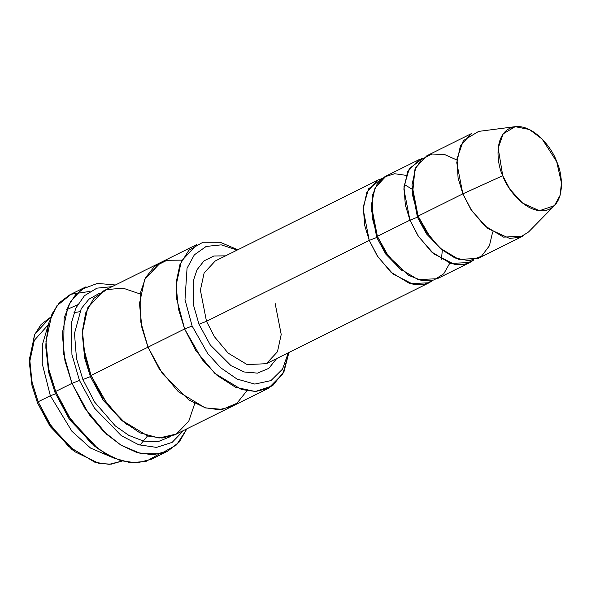 <?xml version="1.0" encoding="UTF-8"?>
<svg xmlns="http://www.w3.org/2000/svg" width="591" height="591" viewBox="0 0 591 591"><rect width="100%" height="100%" fill="white"/><g stroke="black" fill="none" stroke-linecap="round" stroke-linejoin="round"><path stroke-width="0.89" d="M275.125 303.353L281.213 334.484L277.467 351.741L266.349 363.701L247.149 364.581L228.133 353.115L214.467 336.759L206.488 321.319L198.982 324.237L210.344 345.041L231.015 365.652L244.216 371.983L257.491 373.128L268.816 368.356L276.64 358.582L268.816 368.356L257.491 373.128L244.216 371.983L231.015 365.652L210.344 345.041L198.982 324.237L193.368 304.631L193.257 280.954L197.054 269.703L204.021 260.867L213.876 255.984L225.563 255.851L213.876 255.984L204.021 260.867L197.054 269.703L193.257 280.954L193.368 304.631L198.982 324.237L206.488 321.319L369.249 240.389L376.755 237.464L371.296 208.734L376.755 237.464L369.249 240.389L377.9 256.849L393.008 274.032L413.693 284.589L424.116 284.53L432.967 280.311L429.11 282.771L409.918 283.65L390.895 272.185L377.235 255.829L369.249 240.389L363.162 209.251L366.908 192.001L378.033 180.041L382.318 178.452L368.607 188.847L363.295 206.769L364.632 225.178L369.249 240.389L206.488 321.319L214.467 336.759L228.133 353.115L247.149 364.581L266.349 363.701L429.11 282.771M45.899 343.888L45.876 347.988L48.676 372.352L55.044 392.579L55.68 391.449L48.883 369.877L45.899 343.888L48.447 323.705L56.736 305.931L71.112 294.244L90.002 291.378M79.46 380.434L71.939 354.541L71.326 323.211L75.855 308.044L84.461 295.692L96.917 288.157L112.061 286.657L96.917 288.157L84.461 295.692L75.855 308.044L71.326 323.211L71.939 354.541L79.46 380.434L94.39 408.019L121.362 435.707L138.73 444.772L156.519 447.394L172.173 442.363L183.579 430.484L172.173 442.363L156.519 447.394L138.73 444.772L121.362 435.707L94.39 408.019L79.46 380.434L71.962 383.36L79.46 380.434M115.393 285.002L97.471 283.392L81.89 289.221L70.536 301.55L64.116 318.069L63.606 353.743L71.962 383.36L64.944 360.791L62.218 333.546L68.209 305.939L75.626 294.673L86.005 286.798L69.731 294.894L59.351 302.762L51.934 314.028L45.943 341.642L48.661 368.887L55.68 391.449L71.962 383.36L55.68 391.449L68.453 416.153L90.312 442.334L104.777 453.297L120.749 460.677L136.868 462.93L151.459 459.266L167.733 451.169L153.143 454.834L137.023 452.58L121.052 445.2L106.594 434.237L84.727 408.063L71.962 383.36L89.226 414.66L103.233 431.061L120.919 445.119L140.924 453.637L160.545 453.799L176.591 444.868L186.911 428.822L179.213 442.046L167.733 451.169M192.127 326.033L184.998 299.667L187.052 268.277L194.336 254.854L206.178 246.44L221.248 244.866L237.227 250.045L221.248 244.866L206.178 246.44L194.336 254.854L187.052 268.277L184.998 299.667L192.127 326.033L207.781 353.662L220.775 367.831L237.05 379.075L254.802 384.084L270.937 380.604L282.505 369.153L288.312 352.775L282.505 369.153L270.937 380.604L254.802 384.084L237.05 379.075L220.775 367.831L207.781 353.662L192.127 326.033L184.621 328.958L192.127 326.033M237.833 249.749L220.199 242.28L202.942 242.244L188.898 250.252L179.945 264.517L176.281 281.877L176.798 299.423L184.621 328.958L178.482 309.211L176.103 285.372L181.341 261.215L196.914 244.475L160.294 262.685L144.721 279.425L139.476 303.582L141.862 327.421L148.001 347.168L184.621 328.958L148.001 347.168L141.855 327.421L139.476 303.582L144.714 279.425L160.818 262.426M73.506 450.601L50.346 426.68L37.499 402.922L31.973 385.384L29.55 364.263L31.973 385.391L37.499 402.922L38.134 401.791L32.187 382.916L29.572 360.185L34.485 334.861L41.111 324.459L50.553 317.249L34.854 334.055L29.609 358.212L31.995 382.052L38.134 401.791L50.346 395.726L42.234 363.664L42.404 344.686L47.745 326.587L42.404 344.686L42.234 363.664L50.346 395.726L55.561 393.842L50.346 395.726L71.925 431.29L90.586 448.089L112.918 457.663L90.586 448.089L71.925 431.29L50.346 395.726L38.134 401.791L49.304 423.407L68.438 446.308L95.062 462.361L109.165 464.334L122.064 461.061M515.167 126.666L478.644 131.394L463.374 140.569L457.013 158.75L458.084 177.972L462.842 193.848L456.754 162.717L460.5 145.46L471.618 133.5L426.857 155.758L415.739 167.718L411.993 184.976L418.081 216.107L462.842 193.848L502.749 175.741L498.169 148.156L503.17 133.876L515.167 126.666L529.388 129.503L542.154 139.048L556.678 161.624C552.844 149.183 533.104 122.448 512.914 127.102C493.19 132.894 496.75 163.862 502.749 175.741C506.583 188.182 526.33 214.917 546.512 210.263C566.237 204.471 562.676 173.503 556.678 161.624L561.45 182.944L560.128 195.274L554.432 205.638L539.45 210.728L522.451 203.016L509.87 189.157L502.749 175.741L462.842 193.848L471.899 210.935L487.922 228.569L509.56 238.387L520.08 237.331L528.62 231.908L554.432 205.638M409.94 220.155L417.445 217.229L411.986 188.499L417.445 217.229L409.94 220.155L418.591 236.614L433.698 253.798L454.39 264.354L464.807 264.295L473.657 260.077L469.801 262.537L450.608 263.416L431.585 251.951L417.926 235.595L409.94 220.155L403.852 189.024L407.598 171.767L418.724 159.806L423.008 158.218L409.297 168.62L403.985 186.534L405.323 204.944L409.94 220.155L377.39 236.341L409.94 220.155M442.858 250.584L426.488 233.903L417.445 217.229L426.488 233.903L442.858 250.584M492.665 231.96L489.429 245.73L481.421 256.317L469.18 260.764L454.981 257.986L441.617 249.565L430.876 238.336L418.081 216.107L412.466 194.808L414.889 169.683L421.486 159.548L431.748 154.022L444.247 154.369L456.895 160.028M418.347 216.757L417.445 217.229L418.347 216.757M402.168 270.818L385.797 254.137L376.755 237.464L385.797 254.137L402.168 270.818M449.81 263.165L443.752 273.781L433.92 280.045L421.575 280.489L408.809 275.436L388.442 256.258L377.39 236.341L385.369 251.781L399.036 268.137L418.051 279.602L437.251 278.723L469.801 262.537M377.656 236.991L376.755 237.464L377.656 236.991M82.895 379.54L90.393 376.615L84.676 358.205L82.481 335.976L84.676 358.205L90.393 376.615L82.895 379.54L94.723 402.175L115.289 425.904L128.845 435.39L143.591 441.108L158.07 441.654L170.614 436.542L158.07 441.654L143.591 441.108L128.845 435.39L115.289 425.904L94.723 402.175L82.895 379.54L76.512 358.693L74.481 333.472L81.263 308.613L88.982 299.157L99.406 293.335L88.982 299.157L81.263 308.613L74.481 333.472L76.512 358.693L82.895 379.54M126.4 424.301L103.24 400.38L90.393 376.615L103.24 400.38L126.4 424.301M194.764 403.461L188.721 421.324L176.413 433.986L159.053 438.034L139.831 432.819L122.152 420.74L108.027 405.419L91.029 375.492L148.001 347.168L91.029 375.492L102.206 397.108L121.332 420.009L147.964 436.062L162.067 438.034L174.833 434.828L231.805 406.505L219.039 409.711L204.929 407.738L178.305 391.685L159.171 368.784L148.001 347.168L162.459 373.652L188.78 399.893L205.594 407.938L222.489 409.386L236.902 403.298L246.853 390.836L236.895 403.291L222.489 409.386L205.594 407.93L188.78 399.885L162.459 373.652L148.001 347.168L140.85 322.206L140.717 292.065L145.549 277.74L154.436 266.497L166.987 260.291L181.865 260.136L166.987 260.284L154.436 266.497L145.549 277.733L140.71 292.057L140.843 322.206L148.001 347.168L159.171 368.777L178.305 391.685L204.929 407.731L219.032 409.703L231.798 406.497L268.425 388.287L255.659 391.493L241.549 389.521L214.925 373.475L195.798 350.566L184.621 328.958L202.321 359.801L217.148 375.433L235.624 387.304L255.364 391.508L272.569 385.79L284.042 371.451L288.918 352.48L282.897 373.741L268.425 388.287M91.295 376.142L90.393 376.615L91.295 376.142M160.287 262.677L103.322 291.001L87.749 307.748L82.504 331.906L84.89 355.745L91.029 375.492L83.331 346.91L82.592 329.926L85.688 312.92L93.703 298.492L106.661 289.59L123.061 288.157L140.363 294.045M215.264 260.971L204.139 272.931L200.401 290.181L206.488 321.319L200.401 290.181L204.139 272.931L215.264 260.971L378.033 180.041M418.724 159.806L386.167 175.992L375.041 187.953L371.303 205.21L377.39 236.341L372.108 217.451L372.67 194.757L377.006 184.392L384.519 176.901L394.677 173.732L406.157 175.364M232.322 406.239L231.805 406.505M96.348 447.424L69.79 419.891L55.044 392.579L48.477 371.466L45.906 345.986M522.703 236.237L503.502 237.117L484.487 225.651L470.82 209.288L462.842 193.848L418.081 216.107L426.059 231.546L439.726 247.91L458.749 259.368L477.942 258.489L522.703 236.237M66.62 309.699L77.517 304.793M29.587 362.283L34.293 340.357L48.144 324.865M38.134 401.791L37.499 402.922L49.836 425.948L71.888 449.426L75.168 451.879L51.424 426.599L38.134 401.791M122.056 461.061L111.145 464.194L99.059 463.41L75.168 451.879M55.68 391.449L55.044 392.579L69.28 419.152L94.73 446.242L98.01 448.695L70.868 419.802L55.68 391.449M159.053 454.132L145.947 461.431L130.264 462.687L113.723 458.025L98.01 448.695M29.55 364.278L29.572 360.185M74.015 312.58L79.63 311.745M147.543 435.929L139.941 445.171M404.185 184.407L411.964 189.142M442.334 250.222L441.411 259.279"/></g></svg>
